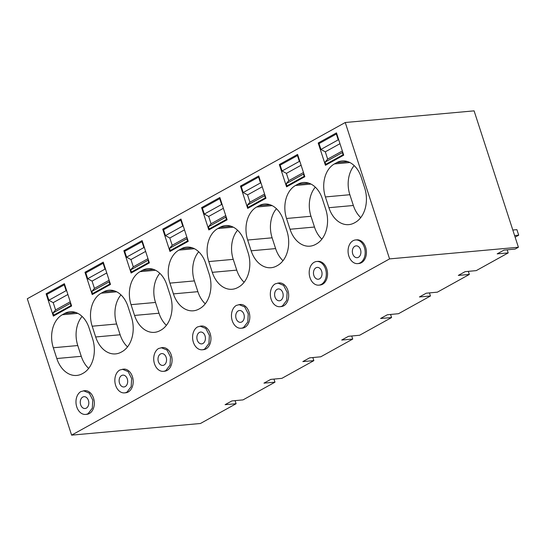 <?xml version="1.0" encoding="UTF-8"?>
<svg xmlns="http://www.w3.org/2000/svg" width="546" height="546" viewBox="0 0 546 546"><rect width="100%" height="100%" fill="white"/><g stroke="black" fill="none" stroke-linecap="round" stroke-linejoin="round"><path stroke-width="0.82" d="M235.101 400.634L236.104 403.726L225.089 404.682L231.893 400.935L243.031 399.89L274.972 382.18L263.957 383.135L270.761 379.395L281.9 378.344L313.848 360.633L302.832 361.588L309.637 357.848L320.768 356.797L352.716 339.093L341.7 340.042L348.505 336.302L359.637 335.251L391.584 317.547L380.569 318.495L387.373 314.755L398.512 313.704L430.453 296L419.437 296.956L426.242 293.209L437.38 292.158L469.328 274.454L458.306 275.409L465.11 271.662L476.248 270.618L508.196 252.907L497.181 253.863L503.985 250.123L515.117 249.072L518.407 247.249L389.571 258.9L71.615 435.142L200.45 423.491L236.104 403.726M518.407 247.249L474.092 110.858L345.256 122.509L27.3 298.751L71.615 435.142M273.969 379.088L274.972 382.18M312.838 357.541L313.848 360.633M351.713 336.002L352.716 339.093M390.581 314.455L391.584 317.547M429.449 292.909L430.453 296M468.318 271.362L469.328 274.454M507.193 249.815L508.196 252.907M345.256 122.509L389.571 258.9M85.606 414.428L86.841 414.312A11.875 8.531 -95.2 0 0 89.36 413.527A11.875 8.531 -95.2 0 0 94.001 399.918A11.875 8.531 -95.2 0 0 84.698 390.656L80.944 391.55A11.875 8.531 -95.2 0 0 76.303 405.166A11.875 8.531 -95.2 0 0 85.606 414.428A11.875 8.531 -95.2 0 0 88.124 413.643L92.315 408.176L92.765 400.027L89.251 393.12L83.463 390.765M53.31 347.754L56.811 358.524A26.727 19.192 -95.2 0 0 76.713 375.443A26.727 19.192 -95.2 0 0 82.378 373.676L83.156 373.246A26.727 19.192 -95.2 0 0 92.574 338.697L89.073 327.934A25.539 18.339 -95.2 0 0 70.059 311.766A25.539 18.339 -95.2 0 0 64.646 313.452L62.312 314.749A25.539 18.339 -95.2 0 0 53.31 347.754L77.771 345.543L81.265 356.313A26.727 19.192 -95.2 0 0 88.65 368.434M64.38 283.695L46.11 293.816L53.351 316.114L71.622 305.985L64.38 283.695M188.234 241.346L180.985 219.055L162.722 229.184L169.963 251.474L188.234 241.346M199.761 308.606A26.727 19.192 -95.2 0 0 209.179 274.065L205.685 263.295A25.539 18.339 -95.2 0 0 186.671 247.126A25.539 18.339 -95.2 0 0 181.252 248.819L178.924 250.109A25.539 18.339 -95.2 0 0 169.922 283.121L173.423 293.885A26.727 19.192 -95.2 0 0 193.318 310.804A26.727 19.192 -95.2 0 0 198.99 309.036L199.761 308.606M227.102 219.799L219.861 197.509L201.59 207.637L208.831 229.927L227.102 219.799M237.858 287.489L238.636 287.06A26.727 19.192 -95.2 0 0 248.055 252.518L244.553 241.748A25.539 18.339 -95.2 0 0 225.539 225.58A25.539 18.339 -95.2 0 0 220.127 227.273L217.793 228.562A25.539 18.339 -95.2 0 0 208.79 261.575L212.292 272.338A26.727 19.192 -95.2 0 0 232.193 289.264A26.727 19.192 -95.2 0 0 237.858 287.489M241.086 328.242L242.322 328.132A11.875 8.531 -95.2 0 0 244.84 327.347A11.875 8.531 -95.2 0 0 249.481 313.732A11.875 8.531 -95.2 0 0 240.179 304.477L236.425 305.371A11.875 8.531 -95.2 0 0 231.784 318.987A11.875 8.531 -95.2 0 0 241.086 328.242A11.875 8.531 -95.2 0 0 243.605 327.457L247.795 321.997L248.246 313.848L244.731 306.934L238.943 304.586M92.219 294.567L110.49 284.439L103.249 262.148L84.978 272.277L92.219 294.567M131.443 317.158L127.941 306.388A25.539 18.339 -95.2 0 0 108.927 290.219A25.539 18.339 -95.2 0 0 103.515 291.905L101.181 293.202A25.539 18.339 -95.2 0 0 92.185 326.208L95.68 336.978A26.727 19.192 -95.2 0 0 115.581 353.897A26.727 19.192 -95.2 0 0 121.246 352.129L122.024 351.699A26.727 19.192 -95.2 0 0 131.443 317.158M124.474 392.881L125.71 392.772A11.875 8.531 -95.2 0 0 128.228 391.98A11.875 8.531 -95.2 0 0 132.869 378.371A11.875 8.531 -95.2 0 0 123.573 369.11L119.82 370.011A11.875 8.531 -95.2 0 0 115.172 383.62A11.875 8.531 -95.2 0 0 124.474 392.881A11.875 8.531 -95.2 0 0 126.993 392.096L131.183 386.629L131.634 378.48L128.119 371.573L122.338 369.226M131.095 273.02L149.358 262.892L142.117 240.602L123.846 250.73L131.095 273.02M134.555 315.431A26.727 19.192 -95.2 0 0 154.45 332.35A26.727 19.192 -95.2 0 0 160.114 330.583L160.893 330.153A26.727 19.192 -95.2 0 0 170.311 295.611L166.817 284.841A25.539 18.339 -95.2 0 0 147.802 268.673A25.539 18.339 -95.2 0 0 142.383 270.366L140.056 271.655A25.539 18.339 -95.2 0 0 131.054 304.661L134.555 315.431L159.009 313.22A26.727 19.192 -95.2 0 0 166.387 325.341M163.343 371.335L164.578 371.225A11.875 8.531 -95.2 0 0 167.096 370.441A11.875 8.531 -95.2 0 0 171.744 356.825A11.875 8.531 -95.2 0 0 162.442 347.563L158.688 348.464A11.875 8.531 -95.2 0 0 154.047 362.073A11.875 8.531 -95.2 0 0 163.343 371.335A11.875 8.531 -95.2 0 0 165.861 370.55L170.059 365.083L170.509 356.934L166.994 350.027L161.206 347.679M279.955 306.702L281.19 306.586A11.875 8.531 -95.2 0 0 283.708 305.801A11.875 8.531 -95.2 0 0 288.349 292.192A11.875 8.531 -95.2 0 0 279.047 282.93L275.3 283.824A11.875 8.531 -95.2 0 0 270.652 297.44A11.875 8.531 -95.2 0 0 279.955 306.702A11.875 8.531 -95.2 0 0 282.473 305.91L286.664 300.45L287.114 292.301L283.599 285.387L277.818 283.04M318.823 285.155L320.058 285.039A11.875 8.531 -95.2 0 0 322.577 284.254A11.875 8.531 -95.2 0 0 327.225 270.645A11.875 8.531 -95.2 0 0 317.922 261.384L316.687 261.493A11.875 8.531 -95.2 0 0 314.168 262.278A11.875 8.531 -95.2 0 0 309.521 275.894A11.875 8.531 -95.2 0 0 318.823 285.155A11.875 8.531 -95.2 0 0 321.341 284.37A11.875 8.531 -95.2 0 0 325.989 270.755A11.875 8.531 -95.2 0 0 316.687 261.493M325.791 209.425L322.29 198.662A25.539 18.339 -95.2 0 0 303.283 182.494A25.539 18.339 -95.2 0 0 297.863 184.179L295.529 185.476A25.539 18.339 -95.2 0 0 286.534 218.482L290.028 229.252A26.727 19.192 -95.2 0 0 309.93 246.171A26.727 19.192 -95.2 0 0 315.595 244.403L316.373 243.973A26.727 19.192 -95.2 0 0 325.791 209.425M279.327 164.544L286.575 186.841L304.839 176.713L297.597 154.422L279.327 164.544L281.627 164.339M283.422 220.209A25.539 18.339 -95.2 0 0 264.407 204.04A25.539 18.339 -95.2 0 0 258.995 205.726L256.661 207.023A25.539 18.339 -95.2 0 0 247.666 240.028L251.16 250.798A26.727 19.192 -95.2 0 0 271.062 267.717A26.727 19.192 -95.2 0 0 276.726 265.95L277.505 265.52A26.727 19.192 -95.2 0 0 286.923 230.972L283.422 220.209M240.458 186.09L247.7 208.381L265.97 198.259L258.729 175.969L240.458 186.09L242.758 185.886M202.218 349.788L203.446 349.679A11.875 8.531 -95.2 0 0 205.972 348.894A11.875 8.531 -95.2 0 0 210.613 335.278A11.875 8.531 -95.2 0 0 201.31 326.017L197.556 326.918A11.875 8.531 -95.2 0 0 192.915 340.527A11.875 8.531 -95.2 0 0 202.218 349.788A11.875 8.531 -95.2 0 0 204.736 349.003L208.927 343.543L209.377 335.394L205.862 328.48L200.075 326.133M357.691 263.609L358.927 263.5A11.875 8.531 -95.2 0 0 361.445 262.708A11.875 8.531 -95.2 0 0 366.093 249.099A11.875 8.531 -95.2 0 0 356.791 239.837L355.555 239.947A11.875 8.531 -95.2 0 0 353.037 240.738A11.875 8.531 -95.2 0 0 348.396 254.347A11.875 8.531 -95.2 0 0 357.691 263.609A11.875 8.531 -95.2 0 0 360.217 262.824A11.875 8.531 -95.2 0 0 364.858 249.208A11.875 8.531 -95.2 0 0 355.555 239.947M343.714 155.166L336.466 132.876L318.202 143.004L325.443 165.295L343.714 155.166M355.241 222.427A26.727 19.192 -95.2 0 0 364.66 187.885L361.165 177.116A25.539 18.339 -95.2 0 0 342.151 160.947A25.539 18.339 -95.2 0 0 336.732 162.633L334.405 163.93A25.539 18.339 -95.2 0 0 325.402 196.935L328.904 207.705A26.727 19.192 -95.2 0 0 348.798 224.624A26.727 19.192 -95.2 0 0 354.47 222.857L355.241 222.427M82.098 316.421A25.539 18.339 -95.2 0 0 77.771 345.543M46.11 293.816L48.403 293.611M162.722 229.184L165.015 228.972M198.71 251.788A25.539 18.339 -95.2 0 0 194.376 280.91L197.877 291.673A26.727 19.192 -95.2 0 0 205.255 303.794M201.59 207.637L203.883 207.432M237.578 230.241A25.539 18.339 -95.2 0 0 233.244 259.364L236.746 270.127A26.727 19.192 -95.2 0 0 244.13 282.248M84.978 272.277L87.278 272.065M120.966 294.874A25.539 18.339 -95.2 0 0 116.639 323.996L120.134 334.766A26.727 19.192 -95.2 0 0 127.518 346.887M123.846 250.73L126.146 250.518M159.835 273.328A25.539 18.339 -95.2 0 0 155.508 302.45L159.009 313.22M315.315 187.148A25.539 18.339 -95.2 0 0 310.988 216.271L314.482 227.04A26.727 19.192 -95.2 0 0 321.867 239.162M276.447 208.695A25.539 18.339 -95.2 0 0 272.12 237.817L275.614 248.587A26.727 19.192 -95.2 0 0 282.999 260.708M318.202 143.004L320.495 142.793M354.183 165.602A25.539 18.339 -95.2 0 0 349.856 194.724L353.358 205.494A26.727 19.192 -95.2 0 0 360.735 217.615M86.329 408.121A5.938 4.266 -95.2 0 0 88.65 401.31A5.938 4.266 -95.2 0 0 84.002 396.683A5.938 4.266 -95.2 0 0 82.739 397.072A5.938 4.266 -95.2 0 0 80.419 403.883A5.938 4.266 -95.2 0 0 85.067 408.51A5.938 4.266 -95.2 0 0 86.329 408.121M241.81 321.935A5.938 4.266 -95.2 0 0 244.13 315.131A5.938 4.266 -95.2 0 0 239.482 310.503A5.938 4.266 -95.2 0 0 238.22 310.892A5.938 4.266 -95.2 0 0 235.899 317.697A5.938 4.266 -95.2 0 0 240.547 322.331A5.938 4.266 -95.2 0 0 241.81 321.935M125.198 386.575A5.938 4.266 -95.2 0 0 127.518 379.77A5.938 4.266 -95.2 0 0 122.87 375.136A5.938 4.266 -95.2 0 0 121.608 375.532A5.938 4.266 -95.2 0 0 119.287 382.337A5.938 4.266 -95.2 0 0 123.942 386.964A5.938 4.266 -95.2 0 0 125.198 386.575M164.066 365.028A5.938 4.266 -95.2 0 0 166.394 358.224A5.938 4.266 -95.2 0 0 161.739 353.59A5.938 4.266 -95.2 0 0 160.483 353.985A5.938 4.266 -95.2 0 0 158.163 360.79A5.938 4.266 -95.2 0 0 162.81 365.417A5.938 4.266 -95.2 0 0 164.066 365.028M280.678 300.389A5.938 4.266 -95.2 0 0 282.999 293.584A5.938 4.266 -95.2 0 0 278.351 288.957A5.938 4.266 -95.2 0 0 277.088 289.346A5.938 4.266 -95.2 0 0 274.768 296.157A5.938 4.266 -95.2 0 0 279.422 300.785A5.938 4.266 -95.2 0 0 280.678 300.389M319.546 278.849A5.938 4.266 -95.2 0 0 321.874 272.038A5.938 4.266 -95.2 0 0 317.219 267.41A5.938 4.266 -95.2 0 0 315.963 267.799A5.938 4.266 -95.2 0 0 313.636 274.611A5.938 4.266 -95.2 0 0 318.291 279.238A5.938 4.266 -95.2 0 0 319.546 278.849M202.941 343.482A5.938 4.266 -95.2 0 0 205.262 336.677A5.938 4.266 -95.2 0 0 200.607 332.043A5.938 4.266 -95.2 0 0 199.351 332.439A5.938 4.266 -95.2 0 0 197.031 339.243A5.938 4.266 -95.2 0 0 201.679 343.878A5.938 4.266 -95.2 0 0 202.941 343.482M358.422 257.303A5.938 4.266 -95.2 0 0 360.742 250.491A5.938 4.266 -95.2 0 0 356.088 245.864A5.938 4.266 -95.2 0 0 354.832 246.26A5.938 4.266 -95.2 0 0 352.511 253.064A5.938 4.266 -95.2 0 0 357.159 257.692A5.938 4.266 -95.2 0 0 358.422 257.303M66.755 290.998L66.134 290.663L64.244 284.835L64.803 284.998M71.471 305.528L70.98 305.576L70.263 303.364L70.632 302.941M64.244 284.835L46.942 294.424L48.84 300.252L66.134 290.663M67.888 294.499L53.201 302.634L48.84 300.252M70.263 301.795L55.576 309.937L53.201 302.634M70.263 303.364L52.969 312.954L55.576 309.937M70.98 305.576L53.685 315.165L52.969 312.954M53.685 315.165L55.33 315.015M105.624 269.458L105.009 269.117L103.112 263.288L103.672 263.452M110.347 283.981L109.848 284.029L109.132 281.818L109.5 281.395M103.112 263.288L85.818 272.877L87.708 278.706L105.009 269.117M106.757 272.952L92.076 281.094L87.708 278.706M109.132 280.248L94.444 288.39L92.076 281.094M109.132 281.818L91.837 291.407L94.444 288.39M109.848 284.029L92.554 293.618L91.837 291.407M92.554 293.618L94.205 293.468M144.492 247.911L143.878 247.57L141.98 241.742L142.54 241.905M149.215 262.442L148.724 262.483L148 260.271L148.369 259.848M141.98 241.742L124.686 251.331L126.576 257.159L143.878 247.57M145.632 251.406L130.944 259.548L126.576 257.159M148 258.708L133.313 266.844L130.944 259.548M148 260.271L130.706 269.861L133.313 266.844M148.724 262.483L131.422 272.072L130.706 269.861M131.422 272.072L133.074 271.922M183.36 226.365L182.746 226.03L180.849 220.195L181.415 220.359M188.083 240.895L187.592 240.936L186.875 238.732L187.244 238.302M180.849 220.195L163.554 229.784L165.452 235.613L182.746 226.03M184.5 229.859L169.813 238.001L165.452 235.613M186.869 237.162L172.188 245.297L169.813 238.001M186.875 238.732L169.574 248.314L172.188 245.297M187.592 240.936L170.291 250.525L169.574 248.314M170.291 250.525L171.942 250.375M222.236 204.818L221.615 204.484L219.724 198.648L220.284 198.819M226.952 219.349L226.46 219.39L225.744 217.185L226.112 216.755M219.724 198.648L202.423 208.238L204.32 214.066L221.615 204.484M223.369 208.313L208.681 216.455L204.32 214.066M225.744 215.615L211.056 223.758L208.681 216.455M225.744 217.185L208.449 226.774L211.056 223.758M226.46 219.39L209.166 228.979L208.449 226.774M209.166 228.979L210.811 228.829M261.104 183.272L260.483 182.937L258.592 177.109L259.152 177.273M265.82 197.802L265.329 197.85L264.612 195.639L264.981 195.215M258.592 177.109L241.298 186.691L243.188 192.526L260.483 182.937M262.237 186.773L247.556 194.908L243.188 192.526M264.612 194.069L249.925 202.211L247.556 194.908M264.612 195.639L247.318 205.228L249.925 202.211M265.329 197.85L248.034 207.432L247.318 205.228M248.034 207.432L249.686 207.282M299.972 161.725L299.358 161.391L297.461 155.562L298.02 155.726M304.695 176.256L304.204 176.303L303.48 174.092L303.849 173.669M297.461 155.562L280.166 165.151L282.057 170.98L299.358 161.391M301.105 165.226L286.425 173.362L282.057 170.98M303.48 172.522L288.793 180.665L286.425 173.362M303.48 174.092L286.186 183.681L288.793 180.665M304.204 176.303L286.903 185.893L286.186 183.681M286.903 185.893L288.554 185.742M338.841 140.185L338.227 139.844L336.329 134.016L336.896 134.179M343.564 154.709L343.072 154.757L342.356 152.546L342.724 152.122M336.329 134.016L319.035 143.605L320.932 149.433L338.227 139.844M339.981 143.68L325.293 151.822L320.932 149.433M342.349 150.976L327.668 159.118L325.293 151.822M342.356 152.546L325.054 162.135L327.668 159.118M343.072 154.757L325.771 164.346L325.054 162.135M325.771 164.346L327.423 164.196M515.131 237.162L518.7 235.183L514.605 235.551M518.7 235.183L516.905 229.661L512.81 230.03M81.265 356.313L56.811 358.524M77.798 313.349L62.312 314.749M64.646 313.452L75.689 312.455M197.877 291.673L173.423 293.885M169.922 283.121L194.376 280.91M194.41 248.71L178.924 250.109M181.252 248.819L192.301 247.816M236.746 270.127L212.292 272.338M208.79 261.575L233.244 259.364M233.279 227.163L217.793 228.562M220.127 227.273L231.17 226.276M120.134 334.766L95.68 336.978M92.185 326.208L116.639 323.996M116.667 291.803L101.181 293.202M103.515 291.905L114.558 290.909M131.054 304.661L155.508 302.45M155.535 270.256L140.056 271.655M142.383 270.366L153.433 269.362M314.482 227.04L290.028 229.252M286.534 218.482L310.988 216.271M311.015 184.077L295.529 185.476M297.863 184.179L308.913 183.183M270.038 204.73L258.995 205.726M275.614 248.587L251.16 250.798M247.666 240.028L272.12 237.817M272.147 205.617L256.661 207.023M353.358 205.494L328.904 207.705M325.402 196.935L349.856 194.724M349.884 162.531L334.405 163.93M347.782 161.636L336.732 162.633"/></g></svg>
